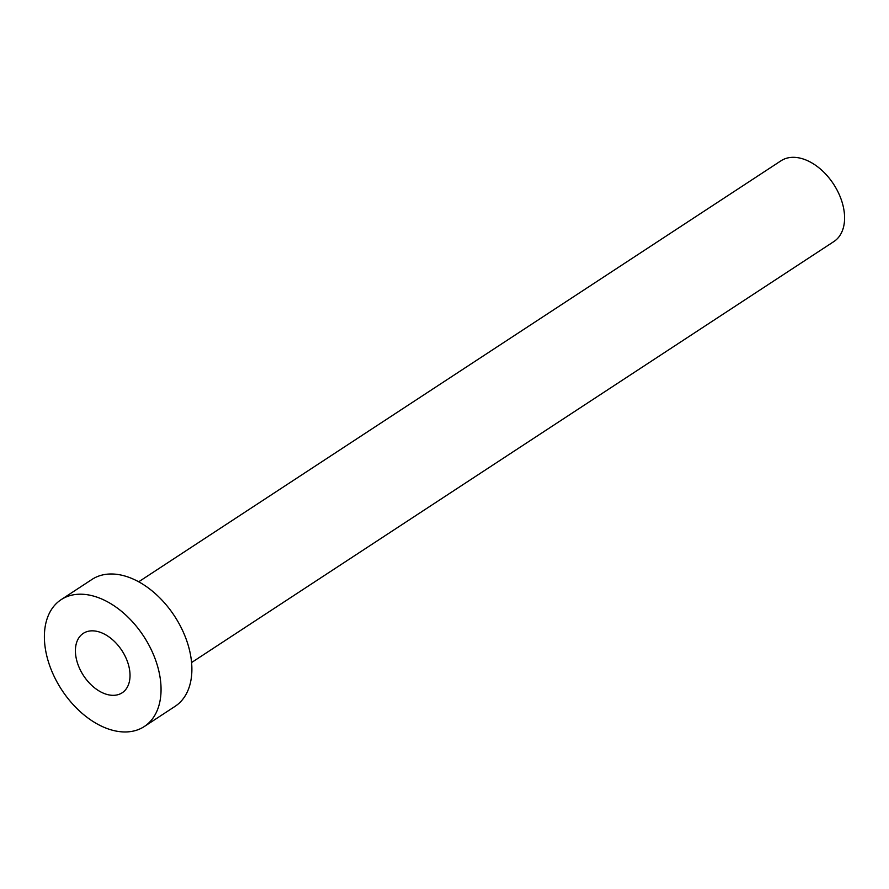 <?xml version="1.0" encoding="UTF-8"?>
<svg xmlns="http://www.w3.org/2000/svg" width="889" height="889" viewBox="0 0 889 889"><rect width="100%" height="100%" fill="white"/><g stroke="black" fill="none" stroke-linecap="round" stroke-linejoin="round"><path stroke-width="1.33" d="M88.589 631.201A35.516 22.925 -123.2 0 0 83.255 633.39A35.516 22.925 -123.2 0 0 81.277 671.851A35.516 22.925 -123.2 0 0 116.848 694.965A35.516 22.925 -123.2 0 0 122.182 692.787A35.516 22.925 -123.2 0 0 124.16 654.315A35.516 22.925 -123.2 0 0 88.589 631.201M138.673 581.806L781.009 160.787A48.262 31.159 56.8 0 1 788.265 157.82A48.262 31.159 56.8 0 1 836.616 189.235A48.262 31.159 56.8 0 1 833.926 241.519L191.591 662.538M61.141 599.653L91.967 579.439A75.843 48.962 56.8 0 1 103.368 574.772A75.843 48.962 56.8 0 1 179.356 624.145A75.843 48.962 56.8 0 1 175.133 706.311L144.296 726.524A75.843 48.962 56.8 0 1 132.894 731.18A75.843 48.962 56.8 0 1 56.918 681.819A75.843 48.962 56.8 0 1 61.141 599.653A75.843 48.962 56.8 0 1 72.542 594.985A75.843 48.962 56.8 0 1 148.519 644.347A75.843 48.962 56.8 0 1 144.296 726.524"/></g></svg>
